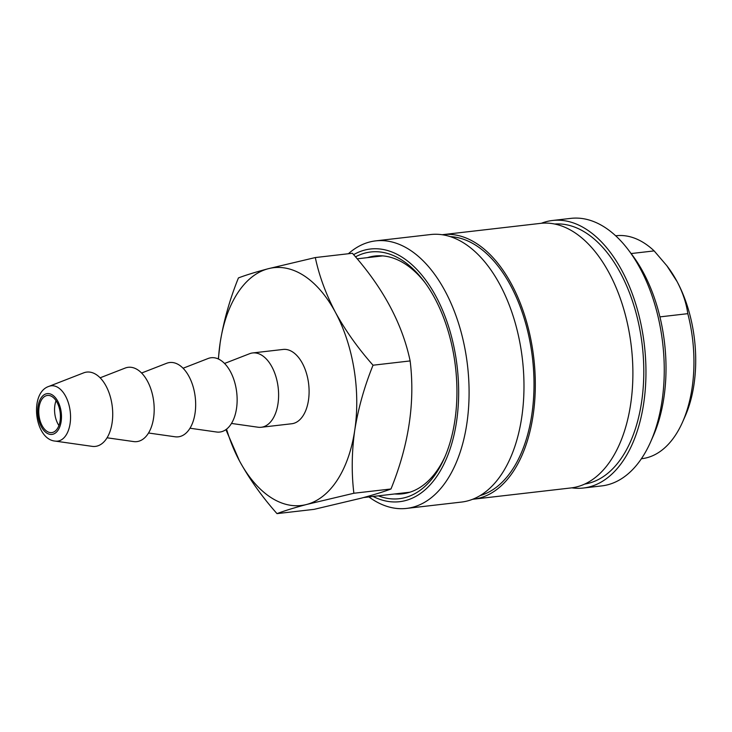 <?xml version="1.0" encoding="UTF-8"?>
<svg xmlns="http://www.w3.org/2000/svg" width="732" height="732" viewBox="0 0 732 732"><rect width="100%" height="100%" fill="white"/><g stroke="black" fill="none" stroke-linecap="round" stroke-linejoin="round"><path stroke-width="1.1" d="M56.053 400.697A18.703 10.687 -96.6 0 0 58.917 425.53M52.603 432.438A18.703 10.687 83.4 0 1 51.734 432.603A18.703 10.687 83.4 0 1 39.071 416.014A18.703 10.687 83.4 0 1 46.574 395.609A18.703 10.687 83.4 0 1 47.443 395.445A18.703 10.687 83.4 0 1 60.106 412.034A18.703 10.687 83.4 0 1 52.603 432.438M315.309 257.554L268.15 268.745A119.691 68.396 83.4 0 1 335.457 312.39C325.85 294.008 319.134 275.726 315.309 257.554L352.412 253.272C383.056 287.749 402.298 323.635 410.14 360.931C415.218 402.188 408.831 444.864 390.989 488.976C384.09 491.629 374.189 494.695 361.26 498.163L314.101 509.353L276.998 513.626C284.016 510.936 293.925 507.871 306.726 504.449L353.876 493.249C351.424 472.991 351.708 451.992 354.745 430.242C358.241 408.383 364.335 386.706 373.036 365.213C358.03 348.286 345.504 330.672 335.457 312.39A119.691 68.396 83.4 0 1 354.745 430.242A119.691 68.396 83.4 0 1 306.726 504.449A119.691 68.396 83.4 0 1 239.419 460.803A119.691 68.396 83.4 0 1 226.554 429.144M48.925 386.377L83.677 372.853A37.405 21.374 83.4 0 1 85.031 372.414A37.405 21.374 83.4 0 1 111.868 403.725A37.405 21.374 83.4 0 1 97.091 446.072A37.405 21.374 83.4 0 1 92.159 446.355L55.239 441.103C34.441 439.447 29.051 392.718 48.925 386.377A27.853 15.912 83.4 0 1 49.932 386.048A27.853 15.912 83.4 0 1 69.915 409.362A27.853 15.912 83.4 0 1 58.908 440.884A27.853 15.912 83.4 0 1 55.239 441.103M100.138 377.803L125.154 368.077A37.405 21.374 83.4 0 1 126.508 367.629A37.405 21.374 83.4 0 1 153.336 398.94A37.405 21.374 83.4 0 1 138.558 441.286A37.405 21.374 83.4 0 1 133.627 441.57L107.055 437.791M141.605 373.018L166.621 363.292A37.405 21.374 83.4 0 1 167.976 362.852A37.405 21.374 83.4 0 1 194.813 394.164A37.405 21.374 83.4 0 1 180.026 436.501A37.405 21.374 83.4 0 1 175.094 436.784L148.523 433.005M183.082 368.242L208.089 358.506A37.405 21.374 83.4 0 1 209.444 358.067A37.405 21.374 83.4 0 1 236.28 389.378A37.405 21.374 83.4 0 1 221.503 431.724A37.405 21.374 83.4 0 1 216.571 432.008L190 428.229M224.55 363.456L249.566 353.73A37.405 21.374 83.4 0 1 250.92 353.282A37.405 21.374 83.4 0 1 252.659 352.952A37.405 21.374 83.4 0 1 277.986 386.13A37.405 21.374 83.4 0 1 262.971 426.939A37.405 21.374 83.4 0 1 261.233 427.268A37.405 21.374 83.4 0 1 258.039 427.223L231.468 423.444M252.659 352.952L283.156 349.438A37.405 21.374 83.4 0 1 308.474 382.607A37.405 21.374 83.4 0 1 293.468 423.425A37.405 21.374 83.4 0 1 291.72 423.755L261.233 427.268M425.027 282.671A119.691 68.396 -96.6 0 0 422.08 279.075A119.691 68.396 -96.6 0 0 374.967 256.017A119.691 68.396 -96.6 0 0 367.464 257.637M378.389 495.848A124.184 70.967 -96.6 0 0 444.315 458.223A124.184 70.967 -96.6 0 0 423.901 281.143A124.184 70.967 -96.6 0 0 419.674 275.9A124.184 70.967 -96.6 0 0 355.496 256.859M353.611 254.663A127.176 72.669 83.4 0 1 420.507 273.503A127.176 72.669 83.4 0 1 454.627 432.237A127.176 72.669 83.4 0 1 373.091 496.452M348.377 253.739A134.651 76.951 83.4 0 1 375.69 240.874A134.651 76.951 83.4 0 1 428.696 266.805A134.651 76.951 83.4 0 1 468.196 412.354A134.651 76.951 83.4 0 1 406.544 508.411A134.651 76.951 83.4 0 1 368.91 496.937M375.69 240.874L430.581 234.542A134.651 76.951 83.4 0 1 483.587 260.482A134.651 76.951 83.4 0 1 523.087 406.031A134.651 76.951 83.4 0 1 461.425 502.079L406.544 508.411M450.299 236.628A130.918 74.81 83.4 0 1 494.741 262.065A130.918 74.81 83.4 0 1 533.601 397.613A130.918 74.81 83.4 0 1 480.155 495.564M442.146 234.725A133.16 76.091 83.4 0 1 442.952 234.624A133.16 76.091 83.4 0 1 495.363 260.272A133.16 76.091 83.4 0 1 534.433 404.201A133.16 76.091 83.4 0 1 473.458 499.187A133.16 76.091 83.4 0 1 472.652 499.279M442.952 234.624L540.527 223.37A133.16 76.091 83.4 0 1 592.947 249.017A133.16 76.091 83.4 0 1 632.009 392.947A133.16 76.091 83.4 0 1 571.033 487.933L473.458 499.187M554.719 224.029A130.918 74.81 83.4 0 1 604.513 249.411A130.918 74.81 83.4 0 1 643.053 389.461A130.918 74.81 83.4 0 1 584.703 484.062M541.332 223.287A134.651 76.951 83.4 0 1 552.55 220.478A134.651 76.951 83.4 0 1 605.556 246.41A134.651 76.951 83.4 0 1 645.066 391.968A134.651 76.951 83.4 0 1 583.404 488.015A134.651 76.951 83.4 0 1 571.838 487.841M552.55 220.478L570.85 218.374A134.651 76.951 83.4 0 1 623.856 244.305A134.651 76.951 83.4 0 1 628.431 249.996A134.651 76.951 83.4 0 1 650.574 442.009A134.651 76.951 83.4 0 1 601.695 485.911L583.404 488.015M628.431 249.996L632.192 254.965A127.176 72.669 83.4 0 1 653.1 436.309L650.574 442.009M659.925 316.883L687.806 313.662A112.216 64.123 83.4 0 1 682.544 422.108A112.216 64.123 83.4 0 1 641.818 458.69L641.378 458.744M687.806 313.662C686.323 303.103 682.755 292.416 677.082 281.582A104.731 59.85 83.4 0 1 685.07 416.407L682.544 422.108M666.843 265.734L667.849 267.07A104.731 59.85 83.4 0 1 677.082 281.582L666.843 265.734L654.152 250.902L631.121 253.556M615.676 235.796L616.106 235.741A112.216 64.123 83.4 0 1 654.152 250.902M394.713 493.963A119.691 68.396 -96.6 0 0 402.39 493.826A119.691 68.396 -96.6 0 0 445.074 456.484M218.465 359.028A119.691 68.396 83.4 0 1 220.131 342.951A119.691 68.396 83.4 0 1 268.15 268.745C255.349 272.176 245.44 275.232 238.431 277.931C229.72 299.48 223.617 321.156 220.131 342.951L218.319 358.955M225.895 429.638L239.419 460.803C249.493 479.131 262.019 496.744 276.998 513.626M410.14 360.931L373.036 365.213M390.989 488.976L353.876 493.249M46.281 393.807A20.533 11.73 83.4 0 1 61.012 411A20.533 11.73 83.4 0 1 52.896 434.241A20.533 11.73 83.4 0 1 38.165 417.048A20.533 11.73 83.4 0 1 46.281 393.807M357.152 258.826L382.635 255.889M363.493 497.559L409.883 492.215"/></g></svg>
